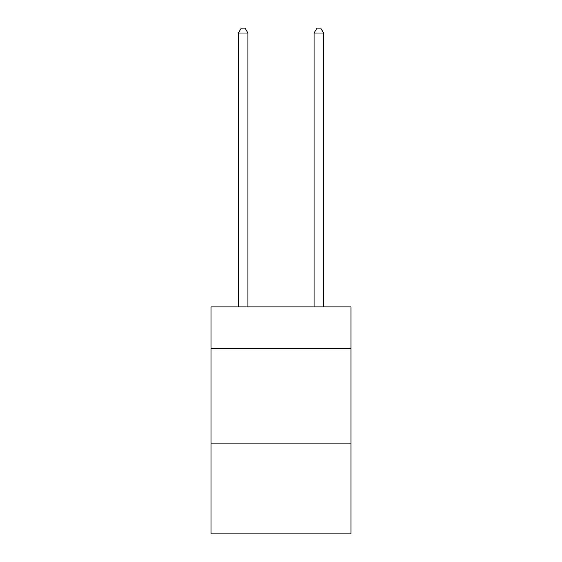 <?xml version="1.0" encoding="UTF-8"?>
<svg xmlns="http://www.w3.org/2000/svg" width="562" height="562" viewBox="0 0 562 562"><rect width="100%" height="100%" fill="white"/><g stroke="black" fill="none" stroke-linecap="round" stroke-linejoin="round"><path stroke-width="0.84" d="M350.99 348.531L350.99 306.915L211.01 306.915L211.01 348.531L350.99 348.531L350.99 533.9L211.01 533.9L211.01 348.531M350.99 443.109L211.01 443.109M247.898 306.915L247.898 33.017L238.443 33.017L238.443 306.915M238.443 33.017L241.281 28.1L245.06 28.1L247.898 33.017M323.557 306.915L323.557 33.017L314.102 33.017L314.102 306.915M314.102 33.017L316.94 28.1L320.719 28.1L323.557 33.017"/></g></svg>
